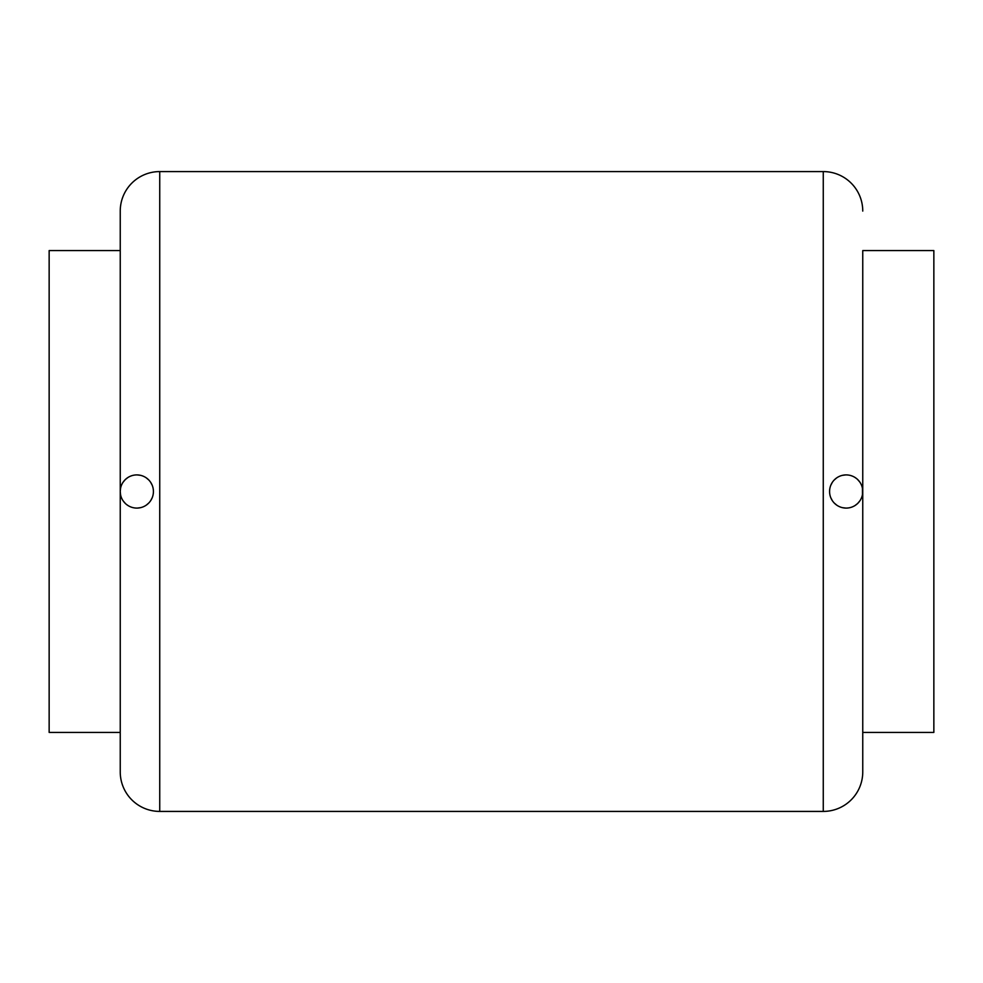 <?xml version="1.0" encoding="UTF-8"?>
<svg xmlns="http://www.w3.org/2000/svg" width="983" height="983" viewBox="0 0 983 983"><rect width="100%" height="100%" fill="white"/><g stroke="black" fill="none" stroke-linecap="round" stroke-linejoin="round"><path stroke-width="1.47" d="M823.263 811.417L159.738 811.417A39.492 39.492 0 0 1 120.245 771.913L120.245 211.087A39.492 39.492 0 0 1 159.738 171.583L823.263 171.583L823.263 811.417A39.492 39.492 0 0 0 862.755 771.913L862.755 732.421L933.85 732.421L933.85 250.579L862.755 250.579L862.755 732.421M120.245 250.579L49.15 250.579L49.15 732.421L120.245 732.421M862.755 250.579L862.755 771.913M862.472 494.596L862.46 488.354M859.756 481.989L857.52 479.397M856.414 478.451L854.854 477.369M851.856 475.919L850.897 475.6M845.491 474.924L842.37 475.354M839.998 476.104L839.359 476.374M836.582 477.959L834.198 480.011M832.245 482.481L830.795 485.283M830.819 497.779L832.294 500.593M834.284 503.075L836.705 505.115M839.507 506.687L840.379 507.044M842.554 507.683L845.712 508.076M851.241 507.302L852.15 506.97M855.136 505.459L857.594 503.529M857.741 503.382L859.904 500.802M862.755 211.087A39.492 39.492 0 0 0 823.263 171.583M829.578 491.5A16.588 16.588 0 0 0 846.166 508.088A16.588 16.588 0 0 0 862.755 491.5A16.588 16.588 0 0 0 846.166 474.912A16.588 16.588 0 0 0 829.578 491.5M120.528 488.404L120.245 491.5A16.588 16.588 0 0 0 136.834 508.088A16.588 16.588 0 0 0 153.422 491.5A16.588 16.588 0 0 0 136.834 474.912A16.588 16.588 0 0 0 120.245 491.5L120.54 494.646M123.244 501.011L125.48 503.603M126.524 504.5L128.146 505.631M131.144 507.081L132.115 507.4M137.509 508.076L140.63 507.646M142.99 506.909L143.641 506.626M146.418 505.041L148.802 502.989M150.755 500.519L152.205 497.717M152.181 485.221L150.706 482.407M148.716 479.925L146.295 477.885M143.493 476.313L142.596 475.944M140.458 475.317L137.301 474.924M131.759 475.698L130.85 476.03M127.864 477.541L125.369 479.507M125.259 479.618L123.096 482.198M159.738 811.417L159.738 171.583"/></g></svg>
